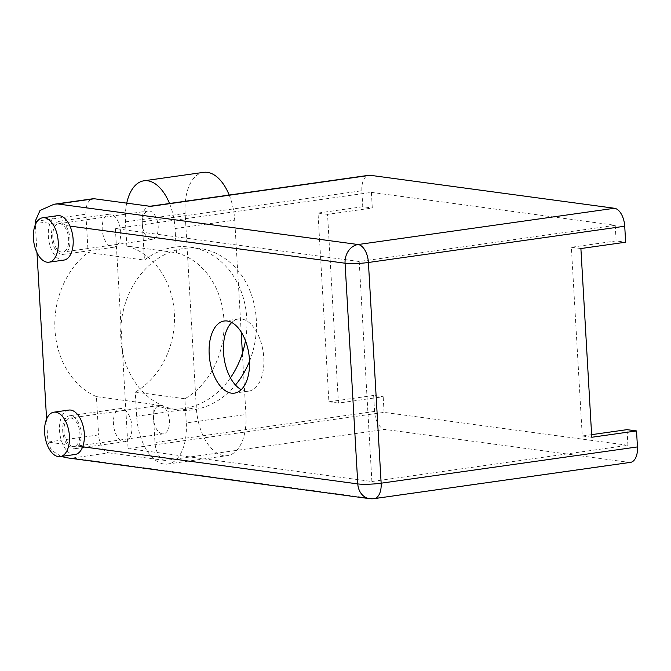 <?xml version="1.0" encoding="UTF-8"?>
<svg xmlns="http://www.w3.org/2000/svg" width="671" height="671" viewBox="0 0 671 671"><rect width="100%" height="100%" fill="white"/><g stroke="black" fill="none" stroke-linecap="round" stroke-linejoin="round"><path stroke-width="0.5" stroke-dasharray="3.35 2.52" d="M186.261 422.965A44.865 24.366 81.9 0 1 167.742 464.038A44.865 24.366 81.9 0 1 164.018 464.038A44.865 24.366 81.9 0 1 136.658 416.272L135.265 392.074L184.861 398.767L186.261 422.965L245.938 414.519A44.865 24.366 81.9 0 1 227.419 455.592A44.865 24.366 81.9 0 1 223.695 455.601A44.865 24.366 81.9 0 1 196.335 407.825L185.129 213.42A44.865 24.366 81.9 0 1 203.64 172.346M57.597 215.668A22.428 12.187 -98.1 0 0 49.981 223.376A22.428 12.187 -98.1 0 0 50.25 246.416A22.428 12.187 -98.1 0 0 62.017 260.088A22.428 12.187 -98.1 0 0 63.879 260.088M68.803 410.073A22.428 12.187 -98.1 0 0 62.713 444.085A22.428 12.187 -98.1 0 0 73.223 454.493A22.428 12.187 -98.1 0 0 75.085 454.493M54.393 223.971A16.691 9.067 -98.1 0 0 52.296 241.979A16.691 9.067 -98.1 0 0 61.69 254.401A16.691 9.067 -98.1 0 0 63.074 254.401A16.691 9.067 -98.1 0 0 69.91 243.162A16.691 9.067 -98.1 0 0 65.565 225.481L60.071 221.313L58.654 221.313L54.393 223.971L37.048 221.631M112.409 247.23A16.691 9.067 -98.1 0 0 113.802 247.222A16.691 9.067 -98.1 0 0 120.587 230.69A16.691 9.067 -98.1 0 0 110.505 214.175A16.691 9.067 -98.1 0 0 109.121 214.175A16.691 9.067 -98.1 0 0 102.336 230.715A16.691 9.067 -98.1 0 0 112.409 247.23M78.289 446.19A16.691 9.067 -98.1 0 0 80.386 428.182A16.691 9.067 -98.1 0 0 70.992 415.752A16.691 9.067 -98.1 0 0 69.608 415.76A16.691 9.067 -98.1 0 0 62.772 426.999A16.691 9.067 -98.1 0 0 67.117 444.68L73.189 448.765L74.54 448.773L78.289 446.19L82.692 446.777M123.623 441.627A16.691 9.067 -98.1 0 0 125.007 441.627A16.691 9.067 -98.1 0 0 131.793 425.095A16.691 9.067 -98.1 0 0 121.719 408.58A16.691 9.067 -98.1 0 0 120.335 408.58A16.691 9.067 -98.1 0 0 113.542 425.12A16.691 9.067 -98.1 0 0 123.623 441.627M150.606 206.366A16.867 9.159 -98.1 0 0 149.205 206.366A16.867 9.159 -98.1 0 0 142.244 221.807L144.45 260.088A81.468 67.62 -82.3 0 1 174.393 247.18A81.468 67.62 -82.3 0 1 189.943 247.113A81.468 67.62 -82.3 0 1 245.46 340.717M230.43 377.84A81.468 67.62 -82.3 0 1 183.695 408.53A81.468 67.62 -82.3 0 1 168.144 408.597A81.468 67.62 -82.3 0 1 152.762 404.236L154.976 442.516A16.867 9.159 -98.1 0 0 165.259 460.474L384.869 429.406A16.867 9.159 81.9 0 1 374.577 411.44L373.655 395.445L383.183 396.737L338.427 403.07L327.54 214.351L372.296 208.018L371.399 192.376L115.387 228.601L359.211 261.514L615.223 225.297L371.399 192.376M128.069 448.597L371.893 481.51L627.905 445.292L384.08 412.371L128.069 448.597L122.483 351.671A81.468 67.62 97.7 0 0 177.664 409.88A81.468 67.62 97.7 0 0 193.223 409.813A81.468 67.62 97.7 0 0 235.462 385.028M249.52 361.25A81.468 67.62 97.7 0 0 199.463 248.404A81.468 67.62 97.7 0 0 183.913 248.463A81.468 67.62 97.7 0 0 120.973 325.527L115.387 228.601M231.73 322.499A36.427 19.786 81.9 0 1 238.54 318.985A36.427 19.786 81.9 0 1 241.56 318.985A36.427 19.786 81.9 0 1 263.56 355.026A36.427 19.786 81.9 0 1 248.748 391.126A36.427 19.786 81.9 0 1 245.72 391.126A36.427 19.786 81.9 0 1 241.233 389.641M162.281 433.835A14.359 7.8 81.9 0 1 153.609 419.627A14.359 7.8 81.9 0 1 159.446 405.401A14.359 7.8 81.9 0 1 160.637 405.401A14.359 7.8 81.9 0 1 169.31 419.61A14.359 7.8 81.9 0 1 163.472 433.835A14.359 7.8 81.9 0 1 162.281 433.835M72.762 446.5A14.359 7.8 81.9 0 1 64.097 432.292A14.359 7.8 81.9 0 1 69.935 418.067A14.359 7.8 81.9 0 1 71.126 418.067A14.359 7.8 81.9 0 1 79.799 432.275A14.359 7.8 81.9 0 1 73.953 446.5A14.359 7.8 81.9 0 1 72.762 446.5M151.067 239.43A14.359 7.8 81.9 0 1 142.403 225.221A14.359 7.8 81.9 0 1 148.241 210.996A14.359 7.8 81.9 0 1 149.432 210.996A14.359 7.8 81.9 0 1 158.104 225.204A14.359 7.8 81.9 0 1 152.258 239.43A14.359 7.8 81.9 0 1 151.067 239.43M61.556 252.095A14.359 7.8 81.9 0 1 52.883 237.886A14.359 7.8 81.9 0 1 58.721 223.661A14.359 7.8 81.9 0 1 59.912 223.661A14.359 7.8 81.9 0 1 68.585 237.87A14.359 7.8 81.9 0 1 62.747 252.095A14.359 7.8 81.9 0 1 61.556 252.095M66.874 457.79L72.216 458.058L108.92 452.866A16.867 9.159 81.9 0 1 98.629 434.909L47.901 442.08L67.117 444.68M69.969 226.077L65.565 225.481M61.178 456.456L51.508 450.333L47.901 442.08L46.584 419.123M36.98 252.657L35.37 224.718M35.177 221.38L85.905 214.2L88.111 252.481L144.45 260.088M85.905 214.2A16.867 9.159 81.9 0 1 92.866 198.759M615.223 225.297L616.121 240.931L625.649 242.214M142.244 221.807L361.854 190.74L362.776 206.727L372.296 208.018M361.854 190.74A16.867 9.159 81.9 0 1 368.815 175.29M630.488 462.369A16.867 9.159 81.9 0 1 629.088 462.378L384.869 429.406M384.08 412.371L383.183 396.737M627.905 445.292L627.008 429.65M362.776 206.727L318.02 213.059L328.899 401.778L373.655 395.445M108.92 452.866L165.259 460.474M616.121 240.931L571.365 247.264L582.252 435.982L591.621 434.657M371.893 481.51L359.211 261.514M122.483 351.671L120.973 325.527A81.468 67.62 97.7 0 0 122.483 351.671M328.899 401.778L338.427 403.07M318.02 213.059L327.54 214.351M571.365 247.264L580.893 248.547M582.252 435.982L591.772 437.266M152.762 404.236L96.423 396.628L98.629 434.909M96.423 396.628A81.468 67.62 -82.3 0 1 54.972 329.83A81.468 67.62 -82.3 0 1 88.111 252.481M229.197 195.051A44.865 24.366 81.9 0 1 234.724 220.113L241.174 331.977M169.52 203.489A44.865 24.366 81.9 0 1 175.047 228.559L176.448 252.757L126.844 246.064L125.452 221.866A44.865 24.366 81.9 0 1 126.744 203.145M126.844 246.064A78.239 64.936 -82.3 0 1 174.317 312.946A78.239 64.936 -82.3 0 1 135.265 392.074M176.448 252.757A78.239 64.936 -82.3 0 1 223.921 319.639A78.239 64.936 -82.3 0 1 184.861 398.767M242.399 353.248L245.938 414.519M374.577 411.44L154.976 442.516M629.088 462.378L372.782 498.637L72.216 458.058M369.562 498.654A16.867 13.999 97.7 0 0 372.782 498.637A16.867 9.159 81.9 0 0 374.183 498.637M125.452 221.866L185.129 213.42M175.047 228.559L234.724 220.113M136.658 416.272L196.335 407.825M167.742 464.038L227.419 455.592M113.802 247.222L63.074 254.401M125.007 441.627L74.54 448.773M199.463 248.404L189.943 247.113M248.748 391.126L234.422 393.147M159.446 405.401L69.935 418.067M148.241 210.996L58.721 223.661M152.258 239.43L62.747 252.095M163.472 433.835L73.953 446.5M238.54 318.985L224.215 321.015M177.664 409.88L168.144 408.597M120.335 408.58L69.608 415.76M109.121 214.175L58.654 221.313M149.205 206.366L149.901 206.265"/><path stroke-width="1.01" d="M44.538 217.773A22.428 12.187 -98.1 0 0 42.676 217.773A22.428 12.187 -98.1 0 0 33.55 240A22.428 12.187 -98.1 0 0 47.096 262.202A22.428 12.187 -98.1 0 0 48.958 262.202A22.428 12.187 -98.1 0 0 58.083 239.975A22.428 12.187 -98.1 0 0 44.538 217.773M48.958 262.202L63.879 260.088A22.428 12.187 -98.1 0 0 69.969 226.077A22.428 12.187 -98.1 0 0 59.459 215.668A22.428 12.187 -98.1 0 0 57.597 215.668L42.676 217.773M55.743 412.179A22.428 12.187 -98.1 0 0 53.881 412.179A22.428 12.187 -98.1 0 0 44.756 434.405A22.428 12.187 -98.1 0 0 58.31 456.607A22.428 12.187 -98.1 0 0 60.172 456.599A22.428 12.187 -98.1 0 0 69.289 434.372A22.428 12.187 -98.1 0 0 55.743 412.179M60.172 456.599L75.085 454.493A22.428 12.187 -98.1 0 0 82.692 446.777A22.428 12.187 -98.1 0 0 82.432 423.745A22.428 12.187 -98.1 0 0 70.665 410.065A22.428 12.187 -98.1 0 0 68.803 410.073L53.881 412.179M245.46 340.717A81.468 67.62 -82.3 0 1 230.43 377.84M235.462 385.028A81.468 67.62 97.7 0 0 249.52 361.25M231.403 393.156A36.427 19.786 -98.1 0 0 234.422 393.147A36.427 19.786 -98.1 0 0 249.243 357.056A36.427 19.786 -98.1 0 0 227.243 321.006A36.427 19.786 -98.1 0 0 224.215 321.015A36.427 19.786 -98.1 0 0 209.402 357.106A36.427 19.786 -98.1 0 0 231.403 393.156M46.584 419.123L36.98 252.657M35.37 224.718L35.177 221.38L40.034 210.459L54.041 204.252L57.563 203.95L358.129 244.529L614.435 208.262L370.216 175.29L150.606 206.366L94.267 198.759L57.563 203.95M54.041 204.252L92.866 198.759A16.867 9.159 81.9 0 1 94.267 198.759M614.435 208.262A16.867 9.159 81.9 0 1 624.726 226.228L368.413 262.487L381.145 483.195L637.45 446.928L636.527 430.933L627.008 429.65L591.621 434.657M636.527 430.933L591.772 437.266L580.893 248.547L625.649 242.214L624.726 226.228M149.901 206.265L368.815 175.29A16.867 9.159 81.9 0 1 370.216 175.29M637.45 446.928A16.867 9.159 81.9 0 1 630.488 462.369L374.183 498.637A16.867 9.159 81.9 0 0 381.145 483.195A16.867 2.147 176.7 0 1 357.794 483.917L345.07 263.217L69.969 226.077M241.233 389.641A36.427 19.786 81.9 0 1 224.055 357.828A36.427 19.786 81.9 0 1 231.73 322.499M61.178 456.456L66.874 457.79L369.562 498.654A16.867 16.867 0 0 0 374.183 498.637M126.744 203.145A44.865 24.366 81.9 0 1 143.963 180.793L203.64 172.346A44.865 24.366 81.9 0 1 229.197 195.051M143.963 180.793A44.865 24.366 81.9 0 1 169.52 203.489M241.174 331.977L242.399 353.248M37.048 221.631L35.177 221.38M82.692 446.777L357.794 483.917A16.867 13.999 97.7 0 0 369.562 498.654M358.129 244.529A16.867 13.999 97.7 0 0 345.07 263.217A16.867 2.147 176.7 0 0 368.413 262.487A16.867 9.159 -98.1 0 0 358.129 244.529"/></g></svg>
